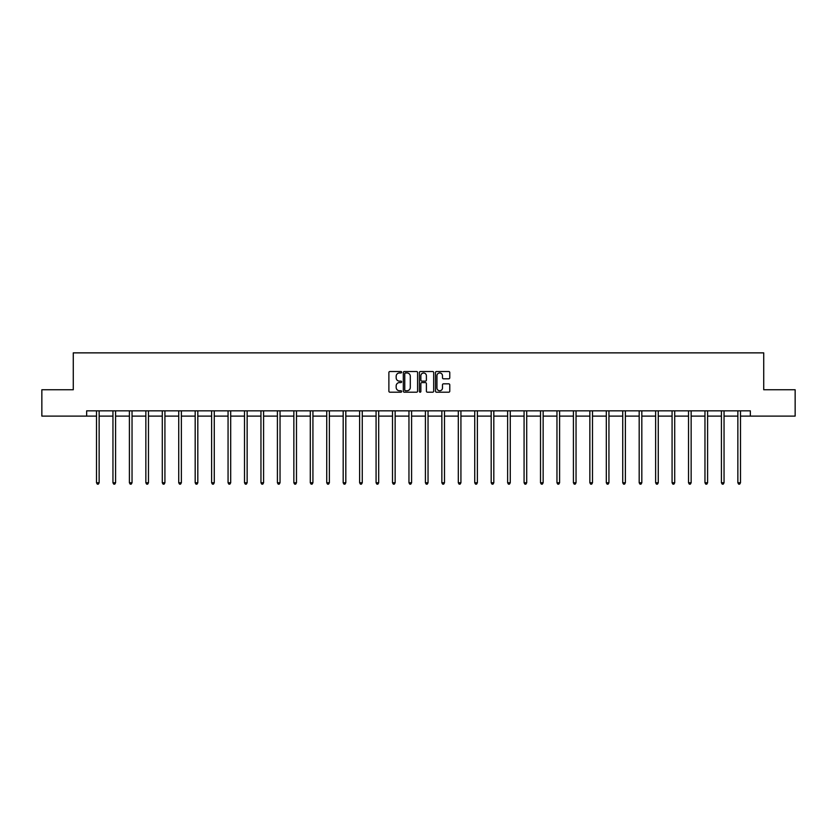 <?xml version="1.0" encoding="UTF-8"?>
<svg xmlns="http://www.w3.org/2000/svg" width="837" height="837" viewBox="0 0 837 837"><rect width="100%" height="100%" fill="white"/><g stroke="black" fill="none" stroke-linecap="round" stroke-linejoin="round"><path stroke-width="1.26" d="M401.634 372.235A0.722 0.722 0 0 0 400.913 371.513L389.916 371.513A1.036 1.036 0 0 0 388.881 372.549L388.881 391.172A1.036 1.036 0 0 0 389.916 392.208L400.913 392.208A0.722 0.722 0 0 0 401.634 391.475A0.722 0.722 0 0 0 400.913 390.753L399.49 390.753A3.306 3.306 0 0 1 396.173 387.447L396.173 385.888A3.306 3.306 0 0 1 399.49 382.582L400.913 382.582A0.722 0.722 0 0 0 401.634 381.86A0.722 0.722 0 0 0 400.913 381.138L399.49 381.138A3.306 3.306 0 0 1 396.173 377.822L396.173 376.273A3.306 3.306 0 0 1 399.49 372.957L400.913 372.957A0.722 0.722 0 0 0 401.634 372.235M448.737 378.805A1.036 1.036 0 0 0 449.772 377.769L449.772 372.549A1.036 1.036 0 0 0 448.737 371.513L436.527 371.513A1.036 1.036 0 0 0 435.491 372.549L435.491 391.172A1.036 1.036 0 0 0 436.527 392.208L448.737 392.208A1.036 1.036 0 0 0 449.772 391.172L449.772 384.863A1.036 1.036 0 0 0 448.737 383.827L443.516 383.827A1.036 1.036 0 0 0 442.48 384.863L442.48 387.991A2.773 2.773 0 0 1 439.707 390.753A2.773 2.773 0 0 1 436.945 387.991L436.945 375.729A2.773 2.773 0 0 1 439.707 372.957A2.773 2.773 0 0 1 442.48 375.729L442.48 377.769A1.036 1.036 0 0 0 443.516 378.805L448.737 378.805M86.65 416.115L41.85 416.115L41.85 389.76L73.269 389.76L73.269 352.869L763.731 352.869L763.731 389.76L795.15 389.76L795.15 416.115L750.35 416.115L750.35 410.852L86.65 410.852L86.65 416.115L96.506 416.115M417.59 372.549A1.036 1.036 0 0 0 416.564 371.513L404.355 371.513A1.036 1.036 0 0 0 403.319 372.549L403.319 391.172A1.036 1.036 0 0 0 404.355 392.208L416.564 392.208A1.036 1.036 0 0 0 417.59 391.172L417.59 372.549M420.436 371.513L432.645 371.513A1.036 1.036 0 0 1 433.681 372.549L433.681 391.172A1.036 1.036 0 0 1 432.645 392.208L427.425 392.208A1.036 1.036 0 0 1 426.389 391.172L426.389 383.618A1.036 1.036 0 0 0 425.353 382.582L421.89 382.582A1.036 1.036 0 0 0 420.854 383.618L420.854 391.475A0.722 0.722 0 0 1 420.132 392.208A0.722 0.722 0 0 1 419.41 391.475L419.41 372.549A1.036 1.036 0 0 1 420.436 371.513M99.143 416.115L112.953 416.115M115.59 416.115L129.4 416.115M132.037 416.115L145.847 416.115M148.473 416.115L162.284 416.115M164.92 416.115L178.731 416.115M181.367 416.115L195.178 416.115M197.814 416.115L211.625 416.115M214.262 416.115L228.062 416.115M230.698 416.115L244.509 416.115M247.145 416.115L260.956 416.115M263.592 416.115L277.403 416.115M280.039 416.115L293.85 416.115M296.486 416.115L310.286 416.115M312.923 416.115L326.733 416.115M329.37 416.115L343.18 416.115M345.817 416.115L359.628 416.115M362.264 416.115L376.075 416.115M378.701 416.115L392.511 416.115M395.148 416.115L408.958 416.115M411.595 416.115L425.405 416.115M428.042 416.115L441.852 416.115M444.489 416.115L458.299 416.115M460.925 416.115L474.736 416.115M477.372 416.115L491.183 416.115M493.82 416.115L507.63 416.115M510.267 416.115L524.077 416.115M526.714 416.115L540.514 416.115M543.15 416.115L556.961 416.115M559.597 416.115L573.408 416.115M576.044 416.115L589.855 416.115M592.491 416.115L606.302 416.115M608.938 416.115L622.738 416.115M625.375 416.115L639.186 416.115M641.822 416.115L655.633 416.115M658.269 416.115L672.08 416.115M674.716 416.115L688.527 416.115M691.153 416.115L704.963 416.115M707.6 416.115L721.41 416.115M724.047 416.115L737.857 416.115M740.494 416.115L750.35 416.115M405.485 372.957A0.722 0.722 0 0 0 404.763 373.679L404.763 390.032A0.722 0.722 0 0 0 405.485 390.753L406.991 390.753A3.306 3.306 0 0 0 410.297 387.447L410.297 376.273A3.306 3.306 0 0 0 406.991 372.957L405.485 372.957M426.389 375.782A2.773 2.773 0 0 0 423.627 373.009A2.773 2.773 0 0 0 420.854 375.782L420.854 380.103A1.036 1.036 0 0 0 421.89 381.138L425.353 381.138A1.036 1.036 0 0 0 426.389 380.103L426.389 375.782M99.279 410.852L99.216 410.998A1.057 1.057 0 0 0 99.143 411.396L99.143 482.761L96.506 482.761L96.506 411.396A1.057 1.057 0 0 0 96.433 410.998L96.37 410.852M99.143 482.761L98.358 484.131L97.301 484.131L96.506 482.761M115.726 410.852L115.663 410.998A1.057 1.057 0 0 0 115.59 411.396L115.59 482.761L112.953 482.761L112.953 411.396A1.057 1.057 0 0 0 112.88 410.998L112.817 410.852M115.59 482.761L114.795 484.131L113.748 484.131L112.953 482.761M132.173 410.852L132.11 410.998A1.057 1.057 0 0 0 132.037 411.396L132.037 482.761L129.4 482.761L129.4 411.396A1.057 1.057 0 0 0 129.316 410.998L129.264 410.852M132.037 482.761L131.242 484.131L130.185 484.131L129.4 482.761M148.62 410.852L148.557 410.998A1.057 1.057 0 0 0 148.473 411.396L148.473 482.761L145.847 482.761L145.847 411.396A1.057 1.057 0 0 0 145.764 410.998L145.701 410.852M148.473 482.761L147.689 484.131L146.632 484.131L145.847 482.761M165.056 410.852L165.004 410.998A1.057 1.057 0 0 0 164.92 411.396L164.92 482.761L162.284 482.761L162.284 411.396A1.057 1.057 0 0 0 162.211 410.998L162.148 410.852M164.92 482.761L164.136 484.131L163.079 484.131L162.284 482.761M181.503 410.852L181.441 410.998A1.057 1.057 0 0 0 181.367 411.396L181.367 482.761L178.731 482.761L178.731 411.396A1.057 1.057 0 0 0 178.658 410.998L178.595 410.852M181.367 482.761L180.572 484.131L179.526 484.131L178.731 482.761M197.95 410.852L197.888 410.998A1.057 1.057 0 0 0 197.814 411.396L197.814 482.761L195.178 482.761L195.178 411.396A1.057 1.057 0 0 0 195.105 410.998L195.042 410.852M197.814 482.761L197.019 484.131L195.963 484.131L195.178 482.761M214.398 410.852L214.335 410.998A1.057 1.057 0 0 0 214.262 411.396L214.262 482.761L211.625 482.761L211.625 411.396A1.057 1.057 0 0 0 211.541 410.998L211.479 410.852M214.262 482.761L213.466 484.131L212.41 484.131L211.625 482.761M230.845 410.852L230.782 410.998A1.057 1.057 0 0 0 230.698 411.396L230.698 482.761L228.062 482.761L228.062 411.396A1.057 1.057 0 0 0 227.988 410.998L227.926 410.852M230.698 482.761L229.913 484.131L228.857 484.131L228.062 482.761M247.281 410.852L247.218 410.998A1.057 1.057 0 0 0 247.145 411.396L247.145 482.761L244.509 482.761L244.509 411.396A1.057 1.057 0 0 0 244.435 410.998L244.373 410.852M247.145 482.761L246.36 484.131L245.304 484.131L244.509 482.761M263.728 410.852L263.665 410.998A1.057 1.057 0 0 0 263.592 411.396L263.592 482.761L260.956 482.761L260.956 411.396A1.057 1.057 0 0 0 260.882 410.998L260.82 410.852M263.592 482.761L262.797 484.131L261.751 484.131L260.956 482.761M280.175 410.852L280.113 410.998A1.057 1.057 0 0 0 280.039 411.396L280.039 482.761L277.403 482.761L277.403 411.396A1.057 1.057 0 0 0 277.329 410.998L277.267 410.852M280.039 482.761L279.244 484.131L278.187 484.131L277.403 482.761M296.622 410.852L296.56 410.998A1.057 1.057 0 0 0 296.486 411.396L296.486 482.761L293.85 482.761L293.85 411.396A1.057 1.057 0 0 0 293.766 410.998L293.703 410.852M296.486 482.761L295.691 484.131L294.634 484.131L293.85 482.761M313.069 410.852L313.007 410.998A1.057 1.057 0 0 0 312.923 411.396L312.923 482.761L310.286 482.761L310.286 411.396A1.057 1.057 0 0 0 310.213 410.998L310.15 410.852M312.923 482.761L312.138 484.131L311.082 484.131L310.286 482.761M329.506 410.852L329.443 410.998A1.057 1.057 0 0 0 329.37 411.396L329.37 482.761L326.733 482.761L326.733 411.396A1.057 1.057 0 0 0 326.66 410.998L326.597 410.852M329.37 482.761L328.585 484.131L327.529 484.131L326.733 482.761M345.953 410.852L345.89 410.998A1.057 1.057 0 0 0 345.817 411.396L345.817 482.761L343.18 482.761L343.18 411.396A1.057 1.057 0 0 0 343.107 410.998L343.044 410.852M345.817 482.761L345.022 484.131L343.976 484.131L343.18 482.761M362.4 410.852L362.337 410.998A1.057 1.057 0 0 0 362.264 411.396L362.264 482.761L359.628 482.761L359.628 411.396A1.057 1.057 0 0 0 359.554 410.998L359.491 410.852M362.264 482.761L361.469 484.131L360.412 484.131L359.628 482.761M378.847 410.852L378.784 410.998A1.057 1.057 0 0 0 378.701 411.396L378.701 482.761L376.075 482.761L376.075 411.396A1.057 1.057 0 0 0 375.991 410.998L375.928 410.852M378.701 482.761L377.916 484.131L376.859 484.131L376.075 482.761M395.284 410.852L395.231 410.998A1.057 1.057 0 0 0 395.148 411.396L395.148 482.761L392.511 482.761L392.511 411.396A1.057 1.057 0 0 0 392.438 410.998L392.375 410.852M395.148 482.761L394.363 484.131L393.306 484.131L392.511 482.761M411.731 410.852L411.668 410.998A1.057 1.057 0 0 0 411.595 411.396L411.595 482.761L408.958 482.761L408.958 411.396A1.057 1.057 0 0 0 408.885 410.998L408.822 410.852M411.595 482.761L410.8 484.131L409.753 484.131L408.958 482.761M428.178 410.852L428.115 410.998A1.057 1.057 0 0 0 428.042 411.396L428.042 482.761L425.405 482.761L425.405 411.396A1.057 1.057 0 0 0 425.332 410.998L425.269 410.852M428.042 482.761L427.247 484.131L426.2 484.131L425.405 482.761M444.625 410.852L444.562 410.998A1.057 1.057 0 0 0 444.489 411.396L444.489 482.761L441.852 482.761L441.852 411.396A1.057 1.057 0 0 0 441.769 410.998L441.716 410.852M444.489 482.761L443.694 484.131L442.637 484.131L441.852 482.761M461.072 410.852L461.009 410.998A1.057 1.057 0 0 0 460.925 411.396L460.925 482.761L458.299 482.761L458.299 411.396A1.057 1.057 0 0 0 458.216 410.998L458.153 410.852M460.925 482.761L460.141 484.131L459.084 484.131L458.299 482.761M477.508 410.852L477.446 410.998A1.057 1.057 0 0 0 477.372 411.396L477.372 482.761L474.736 482.761L474.736 411.396A1.057 1.057 0 0 0 474.663 410.998L474.6 410.852M477.372 482.761L476.588 484.131L475.531 484.131L474.736 482.761M493.956 410.852L493.893 410.998A1.057 1.057 0 0 0 493.82 411.396L493.82 482.761L491.183 482.761L491.183 411.396A1.057 1.057 0 0 0 491.11 410.998L491.047 410.852M493.82 482.761L493.024 484.131L491.978 484.131L491.183 482.761M510.403 410.852L510.34 410.998A1.057 1.057 0 0 0 510.267 411.396L510.267 482.761L507.63 482.761L507.63 411.396A1.057 1.057 0 0 0 507.557 410.998L507.494 410.852M510.267 482.761L509.471 484.131L508.415 484.131L507.63 482.761M526.85 410.852L526.787 410.998A1.057 1.057 0 0 0 526.714 411.396L526.714 482.761L524.077 482.761L524.077 411.396A1.057 1.057 0 0 0 523.993 410.998L523.931 410.852M526.714 482.761L525.918 484.131L524.862 484.131L524.077 482.761M543.297 410.852L543.234 410.998A1.057 1.057 0 0 0 543.15 411.396L543.15 482.761L540.514 482.761L540.514 411.396A1.057 1.057 0 0 0 540.44 410.998L540.378 410.852M543.15 482.761L542.366 484.131L541.309 484.131L540.514 482.761M559.733 410.852L559.671 410.998A1.057 1.057 0 0 0 559.597 411.396L559.597 482.761L556.961 482.761L556.961 411.396A1.057 1.057 0 0 0 556.887 410.998L556.825 410.852M559.597 482.761L558.813 484.131L557.756 484.131L556.961 482.761M576.18 410.852L576.118 410.998A1.057 1.057 0 0 0 576.044 411.396L576.044 482.761L573.408 482.761L573.408 411.396A1.057 1.057 0 0 0 573.335 410.998L573.272 410.852M576.044 482.761L575.249 484.131L574.203 484.131L573.408 482.761M592.627 410.852L592.565 410.998A1.057 1.057 0 0 0 592.491 411.396L592.491 482.761L589.855 482.761L589.855 411.396A1.057 1.057 0 0 0 589.782 410.998L589.719 410.852M592.491 482.761L591.696 484.131L590.64 484.131L589.855 482.761M609.074 410.852L609.012 410.998A1.057 1.057 0 0 0 608.938 411.396L608.938 482.761L606.302 482.761L606.302 411.396A1.057 1.057 0 0 0 606.218 410.998L606.155 410.852M608.938 482.761L608.143 484.131L607.087 484.131L606.302 482.761M625.521 410.852L625.459 410.998A1.057 1.057 0 0 0 625.375 411.396L625.375 482.761L622.738 482.761L622.738 411.396A1.057 1.057 0 0 0 622.665 410.998L622.602 410.852M625.375 482.761L624.59 484.131L623.534 484.131L622.738 482.761M641.958 410.852L641.895 410.998A1.057 1.057 0 0 0 641.822 411.396L641.822 482.761L639.186 482.761L639.186 411.396A1.057 1.057 0 0 0 639.112 410.998L639.049 410.852M641.822 482.761L641.037 484.131L639.981 484.131L639.186 482.761M658.405 410.852L658.342 410.998A1.057 1.057 0 0 0 658.269 411.396L658.269 482.761L655.633 482.761L655.633 411.396A1.057 1.057 0 0 0 655.559 410.998L655.497 410.852M658.269 482.761L657.474 484.131L656.428 484.131L655.633 482.761M674.852 410.852L674.789 410.998A1.057 1.057 0 0 0 674.716 411.396L674.716 482.761L672.08 482.761L672.08 411.396A1.057 1.057 0 0 0 671.996 410.998L671.944 410.852M674.716 482.761L673.921 484.131L672.864 484.131L672.08 482.761M691.299 410.852L691.236 410.998A1.057 1.057 0 0 0 691.153 411.396L691.153 482.761L688.527 482.761L688.527 411.396A1.057 1.057 0 0 0 688.443 410.998L688.38 410.852M691.153 482.761L690.368 484.131L689.311 484.131L688.527 482.761M707.736 410.852L707.683 410.998A1.057 1.057 0 0 0 707.6 411.396L707.6 482.761L704.963 482.761L704.963 411.396A1.057 1.057 0 0 0 704.89 410.998L704.827 410.852M707.6 482.761L706.815 484.131L705.758 484.131L704.963 482.761M724.183 410.852L724.12 410.998A1.057 1.057 0 0 0 724.047 411.396L724.047 482.761L721.41 482.761L721.41 411.396A1.057 1.057 0 0 0 721.337 410.998L721.274 410.852M724.047 482.761L723.252 484.131L722.205 484.131L721.41 482.761M740.63 410.852L740.567 410.998A1.057 1.057 0 0 0 740.494 411.396L740.494 482.761L737.857 482.761L737.857 411.396A1.057 1.057 0 0 0 737.784 410.998L737.721 410.852M740.494 482.761L739.699 484.131L738.642 484.131L737.857 482.761"/></g></svg>
